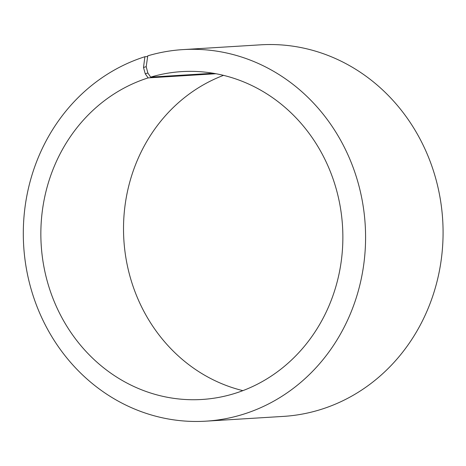 <?xml version="1.0" encoding="UTF-8"?>
<svg xmlns="http://www.w3.org/2000/svg" width="466" height="466" viewBox="0 0 466 466"><rect width="100%" height="100%" fill="white"/><g stroke="black" fill="none" stroke-linecap="round" stroke-linejoin="round"><path stroke-width="0.7" d="M147.658 56.549L144.897 56.724A186.138 171.086 86.5 0 0 26.073 266.849A186.138 171.086 86.5 0 0 205.873 421.171A186.138 171.086 86.5 0 0 365.204 224.88A186.138 171.086 86.5 0 0 183.016 49.6A186.138 171.086 86.5 0 0 147.763 55.838L146.202 66.667L147.85 73.005L150.669 77.123L213.323 73.267M150.669 77.123A164.236 150.955 86.5 0 1 181.781 71.613A164.236 150.955 86.5 0 1 342.533 226.272A164.236 150.955 86.5 0 1 201.941 399.473A164.236 150.955 86.5 0 1 43.297 263.307A164.236 150.955 86.5 0 1 148.141 77.898L215.933 73.733M242.885 390.642A164.236 150.955 86.5 0 1 123.851 239.728A164.236 150.955 86.5 0 1 223.494 75.358M183.016 49.6L260.511 44.829A186.138 171.086 86.5 0 1 442.7 220.115A186.138 171.086 86.5 0 1 283.363 416.4L205.873 421.171M146.202 66.667L143.505 67.494L145.252 73.803L148.141 77.898M144.897 56.724L143.505 67.494M147.85 73.005L145.252 73.803"/></g></svg>
